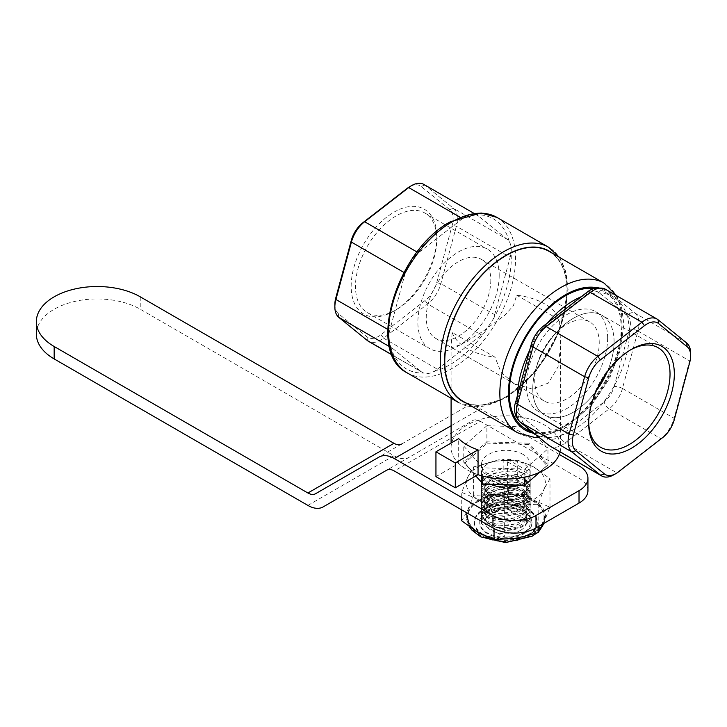 <?xml version="1.0" encoding="UTF-8"?>
<svg xmlns="http://www.w3.org/2000/svg" width="727" height="727" viewBox="0 0 727 727"><rect width="100%" height="100%" fill="white"/><g stroke="black" fill="none" stroke-linecap="round" stroke-linejoin="round"><path stroke-width="0.55" stroke-dasharray="3.63 2.73" d="M436.8 236.893A60.55 34.96 -60 0 1 393.989 311.047A60.55 34.96 -60 0 1 351.168 286.329A60.55 34.96 -60 0 1 393.989 212.175A60.55 34.96 -60 0 1 436.8 236.893L436.8 239.374A57.506 33.206 120 0 0 424.895 213.047A57.506 33.206 120 0 0 367.389 246.253A57.506 33.206 120 0 0 367.389 312.655A57.506 33.206 120 0 0 396.142 309.811A57.506 33.206 120 0 0 436.8 239.374M499.195 275.397A57.506 33.206 120 0 0 487.29 249.07A57.506 33.206 120 0 0 429.775 282.276A57.506 33.206 120 0 0 429.784 348.678A57.506 33.206 120 0 0 474.095 333.275A57.506 33.206 120 0 0 499.195 275.397M334.856 304.486A21.301 12.295 120 0 0 338.337 313.601L366.926 336.801A21.301 12.295 120 0 0 381.048 334.665L425.122 300.478A21.301 12.295 120 0 0 436.709 282.676L452.194 225.297A21.301 12.295 120 0 0 449.64 209.621L421.051 186.43A21.301 12.295 120 0 0 409.474 186.839M490.807 280.24A45.637 26.354 -60 0 1 470.887 326.178A45.637 26.354 -60 0 1 435.709 338.4A45.637 26.354 -60 0 1 435.709 285.702A45.637 26.354 -60 0 1 481.356 259.348A45.637 26.354 -60 0 1 490.807 280.24M607.636 338.01A57.506 33.206 -60 0 1 582.527 395.879A57.506 33.206 -60 0 1 538.216 411.282A57.506 33.206 -60 0 1 538.216 344.88A57.506 33.206 -60 0 1 595.722 311.683A57.506 33.206 -60 0 1 607.636 338.01M614.088 341.735A57.506 33.206 -60 0 1 606.936 372.46A57.506 33.206 120 0 0 614.088 341.735A57.506 33.206 120 0 0 602.174 315.409A57.506 33.206 -60 0 1 614.088 341.735M596.458 390.608A57.506 33.206 -60 0 1 544.668 415.008A57.506 33.206 -60 0 1 544.668 348.606A57.506 33.206 -60 0 1 602.174 315.409A57.506 33.206 120 0 0 544.668 348.606A57.506 33.206 120 0 0 544.668 415.008A57.506 33.206 120 0 0 596.458 390.608M599.239 342.853A45.637 26.354 120 0 0 589.788 321.952A45.637 26.354 120 0 0 544.15 348.306A45.637 26.354 120 0 0 544.15 401.004A45.637 26.354 120 0 0 579.319 388.781A45.637 26.354 120 0 0 599.239 342.853M389.445 346.606L392.616 348.442A24.345 14.049 120 0 1 390.617 346.143C389.063 343.607 388.463 339.918 388.818 335.065A24.345 14.049 120 0 1 389.708 330.531L387.727 329.386M423.796 184.394A24.345 14.049 -60 0 1 424.859 185.121L453.448 208.322A24.345 14.049 -60 0 1 456.356 226.233L440.88 283.612A24.345 14.049 -60 0 1 427.64 303.959L383.565 338.146L437.354 369.198A24.345 14.049 120 0 1 433.765 371.542C430.384 373.496 427.049 373.996 423.777 373.051A24.345 14.049 120 0 1 422.269 372.369A24.345 14.049 120 0 1 421.206 371.642L392.044 354.803M436.709 282.676L440.88 283.612L494.66 314.664A24.345 14.049 120 0 1 493.079 319.307L484.891 331.894A24.345 14.049 120 0 1 481.428 335.02L427.64 303.959L425.122 300.478M449.64 209.621L453.448 208.322L507.237 239.383A24.345 14.049 120 0 1 509.236 241.673C510.99 244.317 511.59 248.016 511.036 252.751A24.345 14.049 120 0 1 510.145 257.285L456.356 226.233L452.194 225.297M459.891 217.119L462.499 218.618A24.345 14.049 120 0 1 466.089 216.273L471.214 214.529L476.076 214.765A24.345 14.049 120 0 1 477.584 215.446A24.345 14.049 120 0 1 478.648 216.183L424.859 185.121L421.051 186.43M403.948 272.434L405.193 273.152A24.345 14.049 120 0 1 406.784 268.508L414.963 255.922A24.345 14.049 120 0 1 418.425 252.805L417.134 252.06M437.354 369.198L481.428 335.02M494.66 314.664L510.145 257.285M392.616 348.442L421.206 371.642M507.237 239.383L478.648 216.183M405.193 273.152L389.708 330.531M549.076 251.369A86.413 49.89 -60 0 1 566.969 290.927A86.413 49.89 -60 0 1 529.247 377.886A86.413 49.89 -60 0 1 462.663 401.04M381.048 334.665L383.565 338.146A24.345 14.049 -60 0 1 368.48 341.317M593.814 288.465A79.107 45.674 -60 0 1 604.8 291.981A79.107 45.674 -60 0 1 621.185 328.195A79.107 45.674 -60 0 1 586.653 407.811A79.107 45.674 -60 0 1 525.694 429.003M462.499 218.618L418.425 252.805M535.681 434.673A79.107 45.674 120 0 0 595.986 411.291A79.107 45.674 120 0 0 629.364 332.911A79.107 45.674 120 0 0 612.979 296.698A79.107 45.674 120 0 0 581.336 296.698M547.495 322.942A79.107 45.674 120 0 0 529.674 350.214M517.515 395.261A79.107 45.674 120 0 0 525.939 426.767M588.716 422.196A57.506 33.206 -60 0 1 588.697 420.978A57.506 33.206 -60 0 1 629.364 350.55A57.506 33.206 -60 0 1 630.427 349.951M613.879 474.758A24.345 14.049 120 0 0 616.796 472.795L660.861 438.608A24.345 14.049 120 0 0 674.102 418.261L689.587 360.883A24.345 14.049 120 0 0 690.65 353.386M524.376 485.527L546.904 465.68L528.402 444.488L528.974 443.234L547.958 464.962L539.552 472.377M546.904 465.68L547.958 464.962L547.958 448.813L528.974 427.085L528.974 443.234L486.881 441.852L487.354 443.143L464.826 462.999L463.771 462.218L486.881 441.852L486.881 425.704L463.771 446.069L463.771 462.218L475.794 475.985M528.402 444.488L487.354 443.143M464.826 462.999L483.337 484.191M463.771 446.069L482.755 467.806L524.849 469.179L524.849 477.103M482.755 467.806L482.755 476.112M524.849 469.179L547.958 448.813M523.077 454.402A24.345 14.049 0 0 0 496.55 451.349A24.345 14.049 0 0 0 481.528 464.335A24.345 14.049 0 0 0 505.865 478.393A24.345 14.049 0 0 0 530.21 464.335A24.345 14.049 0 0 0 523.077 454.402M516.733 295.217L559.545 319.935L560.626 345.925L558.109 366.672L548.431 383.056L532.255 389.027L514.334 383.792L501.039 372.306L495.005 357.193L452.185 332.475L451.113 345.925L451.758 347.67L461.445 344.28L482.637 331.585L505.065 315.045L513.353 305.758L516.733 295.217A54.77 31.624 0 0 1 544.596 303.85A54.77 31.624 0 0 1 559.545 319.935M452.185 332.475A54.77 31.624 0 0 0 495.005 357.193M435.946 476.63L458.692 463.499A54.77 31.624 180 0 0 478.048 474.686A54.77 31.624 180 0 1 451.094 447.441A54.77 31.624 180 0 1 484.909 418.225A54.77 31.624 180 0 1 544.596 425.086A54.77 31.624 180 0 1 560.635 447.441A54.77 31.624 180 0 1 560.081 451.93M491.07 484.436A24.345 14.049 180 0 1 481.574 474.158L504.338 487.308L504.338 536.989L481.574 523.849A24.345 14.049 180 0 1 481.528 522.967A24.345 14.049 180 0 1 507.391 508.945L530.165 522.086A24.345 14.049 180 0 1 530.21 522.967A24.345 14.049 180 0 1 504.338 536.989M481.574 474.158L481.574 523.849M507.391 459.255A24.345 14.049 180 0 1 523.077 463.344A24.345 14.049 180 0 1 530.165 472.396L507.391 459.255L507.391 508.945M530.165 472.396L530.165 522.086M528.974 427.085L486.881 425.704M458.692 463.499L458.692 438.654M307.903 505.419L393.961 455.729L140.238 309.239A60.85 35.132 0 0 0 73.918 301.623A60.85 35.132 0 0 0 36.35 334.084M587.934 490.67A30.425 17.566 0 0 0 579.019 478.248L480.356 421.287L394.298 470.969M559.281 454.43L480.356 408.865L451.094 425.758M481.674 484.155L508.546 499.667A24.345 14.049 0 0 0 530.065 487.244L503.184 471.732A24.345 14.049 0 0 0 481.674 484.155L481.674 471.732A24.345 14.049 180 0 1 503.184 459.31L530.065 474.831A24.345 14.049 180 0 1 518.387 485.327M508.546 499.667L508.546 487.244L481.674 471.732M530.065 474.831L530.065 487.244M503.184 459.31L503.184 471.732M393.961 455.729A30.425 17.566 -120 0 0 409.174 457.238L472.75 420.533A15.212 8.788 60 0 1 480.356 421.287M409.174 457.238L386.773 470.169M401.486 444.106A15.212 8.788 -120 0 0 401.568 444.061L465.144 407.356A30.425 17.566 60 0 1 480.356 408.865M401.568 444.061L315.509 493.751M524.331 533.627A26.117 15.076 180 0 1 495.878 536.899A26.117 15.076 180 0 1 479.756 522.967A26.117 15.076 180 0 1 487.399 512.308A26.117 15.076 180 0 1 515.861 509.036A26.117 15.076 180 0 1 531.982 522.967A26.117 15.076 180 0 1 524.331 533.627M487.399 511.554A26.117 15.076 0 0 0 479.756 522.213A26.117 15.076 0 0 0 495.878 536.135A26.117 15.076 0 0 0 524.331 532.873A26.117 15.076 0 0 0 531.982 522.213A26.117 15.076 0 0 0 515.861 508.282A26.117 15.076 0 0 0 487.399 511.554M478.557 500.576A38.631 22.301 0 0 0 467.243 516.343A38.631 22.301 0 0 0 491.088 536.944A38.631 22.301 0 0 0 533.182 532.109A38.631 22.301 0 0 0 544.496 516.343A38.631 22.301 0 0 0 520.65 495.741A38.631 22.301 0 0 0 478.557 500.576M543.414 523.649L549.985 507.192L533.836 500.194L517.688 488.544L495.632 494.287A39.558 22.837 0 0 0 467.661 510.436A39.558 22.837 0 0 0 466.307 516.343A39.558 22.837 0 0 0 477.893 532.491A39.558 22.837 0 0 0 516.106 538.398A39.558 22.837 0 0 0 533.836 532.491A39.558 22.837 0 0 0 544.078 522.25A39.558 22.837 0 0 0 545.423 516.343A39.558 22.837 0 0 0 533.836 500.194A39.558 22.837 0 0 0 495.632 494.287L473.568 495.369L467.661 510.436L461.745 520.841M516.106 505.274A39.558 22.837 0 0 0 544.078 489.126L538.162 504.193L516.106 505.274L494.042 511.017L477.893 499.367A39.558 22.837 0 0 0 516.106 505.274M503.02 496.541L487.453 492.415A24.345 14.049 0 0 0 523.077 493.151A24.345 14.049 0 0 0 521.795 472.586A24.345 14.049 0 0 0 495.741 470.433A24.345 14.049 0 0 0 481.528 483.219A24.345 14.049 0 0 0 487.453 492.415L481.528 485.245L483.41 480.492L488.653 476.212L496.468 472.959L505.656 471.214L514.907 471.214L521.795 472.586L521.204 475.985L526.857 482.783C531.382 489.943 516.706 498.422 503.02 496.541A21.192 10.196 172.8 0 1 484.945 488.735A21.192 10.196 172.8 0 1 491.17 480.22A21.192 10.196 172.8 0 1 498.268 477.294A21.192 10.196 172.8 0 1 511.263 475.658A21.192 10.196 172.8 0 1 526.857 482.783M520.568 496.532A21.192 10.196 172.8 0 1 513.471 499.458A21.192 10.196 172.8 0 1 500.476 501.094A21.192 10.196 172.8 0 1 484.736 493.297A21.192 10.196 172.8 0 1 490.961 484.782A21.192 10.196 172.8 0 1 513.289 480.347A21.192 10.196 172.8 0 1 526.784 488.017A21.192 10.196 172.8 0 1 520.568 496.532M488.653 482.419L481.528 491.461L486.545 498.168L499.394 501.057L514.625 499.131L523.077 495.641L530.21 486.763L526.094 480.729L515.298 477.466L488.653 482.419M520.777 498.186A21.192 10.196 172.8 0 1 498.44 502.611A21.192 10.196 172.8 0 1 484.945 494.951A21.192 10.196 172.8 0 1 491.17 486.436A21.192 10.196 172.8 0 1 498.268 483.5A21.192 10.196 172.8 0 1 511.263 481.874A21.192 10.196 172.8 0 1 526.993 489.671A21.192 10.196 172.8 0 1 520.777 498.186M523.077 500.549L496.45 505.501L485.645 502.239L481.528 496.205L488.653 487.326L497.104 483.837L512.344 481.91L525.185 484.8L530.21 491.507L523.077 500.549M520.568 502.739A21.192 10.196 172.8 0 1 513.471 505.674A21.192 10.196 172.8 0 1 500.476 507.301A21.192 10.196 172.8 0 1 484.736 499.504A21.192 10.196 172.8 0 1 490.961 490.989A21.192 10.196 172.8 0 1 513.289 486.563A21.192 10.196 172.8 0 1 526.784 494.224A21.192 10.196 172.8 0 1 520.568 502.739M488.653 488.635L481.528 497.668L486.545 504.374L499.394 507.273L514.625 505.338L523.077 501.857L530.21 492.97L526.094 486.936L515.298 483.673L488.653 488.635M520.777 504.393A21.192 10.196 172.8 0 1 498.44 508.827A21.192 10.196 172.8 0 1 484.945 501.157A21.192 10.196 172.8 0 1 491.17 492.642A21.192 10.196 172.8 0 1 498.268 489.716A21.192 10.196 172.8 0 1 511.263 488.081A21.192 10.196 172.8 0 1 526.993 495.878A21.192 10.196 172.8 0 1 520.777 504.393M523.077 506.755L496.45 511.708L485.645 508.455L481.528 502.412L488.653 493.533L497.104 490.043L512.344 488.117L525.185 491.007L530.21 497.713L523.077 506.755M520.568 508.955A21.192 10.196 172.8 0 1 513.471 511.881A21.192 10.196 172.8 0 1 500.476 513.516A21.192 10.196 172.8 0 1 484.736 505.719A21.192 10.196 172.8 0 1 490.961 497.204A21.192 10.196 172.8 0 1 513.289 492.77A21.192 10.196 172.8 0 1 526.784 500.44A21.192 10.196 172.8 0 1 520.568 508.955M488.653 494.842L481.528 503.884L486.545 510.59L499.394 513.48L514.625 511.554L523.077 508.064L530.21 499.185L526.094 493.151L515.298 489.889L488.653 494.842M520.777 510.608A21.192 10.196 172.8 0 1 498.44 515.034A21.192 10.196 172.8 0 1 484.945 507.373A21.192 10.196 172.8 0 1 491.17 498.858A21.192 10.196 172.8 0 1 498.268 495.923A21.192 10.196 172.8 0 1 511.263 494.296A21.192 10.196 172.8 0 1 526.993 502.093A21.192 10.196 172.8 0 1 520.777 510.608M523.077 512.962L496.45 517.924L485.645 514.661L481.528 508.627L488.653 499.749L497.104 496.259L512.344 494.324L525.185 497.223L530.21 503.929L523.077 512.962M520.568 515.161A21.192 10.196 172.8 0 1 513.471 518.097A21.192 10.196 172.8 0 1 500.476 519.723A21.192 10.196 172.8 0 1 484.736 511.926A21.192 10.196 172.8 0 1 490.961 503.411A21.192 10.196 172.8 0 1 513.289 498.986A21.192 10.196 172.8 0 1 526.784 506.646A21.192 10.196 172.8 0 1 520.568 515.161M488.653 501.057L481.528 510.09L486.545 516.797L499.394 519.687L514.625 517.76L523.077 514.271L530.21 505.392L526.094 499.358L515.298 496.096L488.653 501.057M520.777 516.815A21.192 10.196 172.8 0 1 498.44 521.25A21.192 10.196 172.8 0 1 484.945 513.58A21.192 10.196 172.8 0 1 491.17 505.065A21.192 10.196 172.8 0 1 498.268 502.139A21.192 10.196 172.8 0 1 511.263 500.503A21.192 10.196 172.8 0 1 526.993 508.3A21.192 10.196 172.8 0 1 520.777 516.815M523.077 519.178L496.45 524.131L485.645 520.877L481.528 514.834L488.653 505.956L497.104 502.466L512.344 500.539L525.185 503.429L530.21 510.136L523.077 519.178M505.419 502.293L515.743 505.501L524.512 510.499A21.192 10.196 172.8 0 1 526.993 514.516A21.192 10.196 172.8 0 1 517.197 524.758A21.192 10.196 172.8 0 1 495.75 527.102L487.099 522.041L481.528 516.088A24.345 14.049 180 0 1 505.419 502.293L522.931 504.038L530.21 511.608L523.077 520.487L514.625 523.976L499.394 525.903L486.545 523.013L481.528 516.088M515.743 505.501A21.192 10.196 172.8 0 1 526.784 512.862A21.192 10.196 172.8 0 1 513.471 524.303A21.192 10.196 172.8 0 1 500.476 525.939A21.192 10.196 172.8 0 1 487.099 522.041M524.512 510.499L530.21 516.388C528.729 523.694 520.641 528.365 505.947 530.392L495.75 527.102M523.077 494.333L496.432 499.285L485.636 496.023L481.528 489.989L488.653 481.11L497.104 477.621L512.344 475.694L525.185 478.584L530.21 485.291L523.077 494.333M491.252 493.279A21.192 10.196 172.8 0 1 484.736 487.081A21.192 10.196 172.8 0 1 497.486 475.803A21.192 10.196 172.8 0 1 521.204 475.985M544.078 489.126A39.558 22.837 0 0 0 533.836 467.07A39.558 22.837 0 0 0 495.632 461.154A39.558 22.837 0 0 0 467.661 477.303A39.558 22.837 0 0 0 477.893 499.367L461.745 492.37L467.661 477.303L473.568 466.898L495.632 461.154L517.688 460.073L533.836 467.07L549.985 478.72L544.078 489.126M530.21 516.388A24.345 14.049 180 0 1 505.947 530.392M461.745 509.918L461.745 492.37M494.042 528.529L494.042 511.017M538.162 526.675L538.162 504.193M549.985 507.192L549.985 478.72M517.688 488.544L517.688 460.073M473.568 495.369L473.568 466.898M478.893 501.148A38.149 22.028 0 0 0 467.761 517.797A38.149 22.028 0 0 0 492.134 537.271A38.149 22.028 0 0 0 532.846 532.291A38.149 22.028 0 0 0 543.969 517.797A38.149 22.028 0 0 0 521.323 496.586A38.149 22.028 0 0 0 478.893 501.148M491.17 508.237A20.783 12.005 0 0 0 485.082 516.724A20.783 12.005 0 0 0 497.913 527.811A20.783 12.005 0 0 0 520.568 525.203A20.783 12.005 0 0 0 526.657 516.724A20.783 12.005 0 0 0 513.825 505.638A20.783 12.005 0 0 0 491.17 508.237M520.568 530.319A20.783 12.005 0 0 0 526.657 521.832A20.783 12.005 0 0 0 513.825 510.745A20.783 12.005 0 0 0 491.17 513.344A20.783 12.005 0 0 0 485.082 521.832A20.783 12.005 0 0 0 497.913 532.918A20.783 12.005 0 0 0 520.568 530.319M390.617 346.143A86.713 50.063 120 0 0 423.777 373.051M433.765 371.542A86.713 50.063 120 0 0 484.891 331.894M493.079 319.307A86.713 50.063 120 0 0 511.036 252.751M509.236 241.673A86.713 50.063 120 0 0 476.076 214.765M466.089 216.273A86.713 50.063 120 0 0 449.931 223.107A86.713 50.063 120 0 0 414.963 255.922M496.959 217.418A89.757 51.826 -60 0 1 515.552 258.503A89.757 51.826 -60 0 1 428.239 376.84A89.757 51.826 -60 0 1 407.202 372.887M406.784 268.508A86.713 50.063 120 0 0 388.818 335.065M559.454 257.367L565.906 271.744L568.078 289.546L559.672 330.767L536.726 370.516L505.238 398.405L474.831 407.138L458.837 402.694A89.757 51.826 120 0 0 503.711 398.251A89.757 51.826 120 0 0 567.187 288.319A89.757 51.826 120 0 0 548.594 247.225M552.702 253.469A86.713 50.063 -60 0 1 567.187 290.8A86.713 50.063 -60 0 1 505.865 397.006A86.713 50.063 -60 0 1 466.289 403.14M338.337 313.601L338.827 317.381M366.926 336.801L367.417 340.581M596.776 287.728A80.324 46.374 -60 0 1 622.048 327.695A80.324 46.374 -60 0 1 565.252 426.077A80.324 46.374 -60 0 1 532.655 433.019M517.742 432.838A86.413 49.89 120 0 0 560.944 428.557A86.413 49.89 120 0 0 622.048 322.724A86.413 49.89 120 0 0 604.155 283.166M662.651 437.618L660.861 438.608L609.226 408.801L565.152 442.979L616.796 472.795L618.577 471.796M689.714 362.428L689.587 360.883L637.952 331.067L622.466 388.454L674.102 418.261L674.238 419.815M658.08 319.78L606.445 289.964L635.034 313.164L686.67 342.971M635.034 313.164A24.345 14.049 -60 0 1 637.952 331.067A6.089 2.081 -164.9 0 0 629.609 329.195A18.257 10.541 120 0 0 627.428 315.763A6.089 4.944 129.1 0 1 635.034 313.164M622.466 388.454A24.345 14.049 -60 0 1 609.226 408.801A6.089 2.872 -127.8 0 1 604.201 401.84A18.257 10.541 120 0 0 614.124 386.582A6.089 2.081 -164.9 0 1 622.466 388.454M515.67 402.122A6.089 2.081 -164.9 0 1 517.242 401.222A18.257 10.541 120 0 0 519.423 414.654L548.013 437.854A18.257 10.541 120 0 0 560.126 436.018A6.089 2.872 -127.8 0 0 565.152 442.979A24.345 14.049 -60 0 1 550.075 446.16M519.423 414.654A6.089 4.944 -50.9 0 0 519.896 421.86M548.013 437.854A6.089 4.944 -50.9 0 0 548.485 445.06M560.126 436.018L604.201 401.84M614.124 386.582L629.609 329.195M627.428 315.763L598.839 292.563A6.089 4.944 129.1 0 1 606.445 289.964A24.345 14.049 -60 0 0 605.382 289.228M598.839 292.563A18.257 10.541 120 0 0 586.725 294.399A6.089 2.872 52.2 0 1 587.298 292.072M586.725 294.399L542.651 328.577A6.089 2.872 52.2 0 1 543.223 326.25M542.651 328.577A18.257 10.541 120 0 0 532.727 343.844A6.089 2.081 15.1 0 0 531.155 344.734M532.727 343.844L517.242 401.222M140.238 296.816L140.238 309.239M579.019 478.248L579.019 465.825M528.102 535.045A31.443 18.157 0 0 0 528.102 509.373A31.443 18.157 0 0 0 483.637 509.373A31.443 18.157 0 0 0 483.637 535.045A31.443 18.157 0 0 0 528.102 535.045M528.102 535.799A31.443 18.157 0 0 0 528.102 510.136A31.443 18.157 0 0 0 483.637 510.136A31.443 18.157 0 0 0 483.637 535.799A31.443 18.157 0 0 0 528.102 535.799M528.102 534.663A31.443 18.157 0 0 0 528.102 509A31.443 18.157 0 0 0 483.637 509A31.443 18.157 0 0 0 483.637 534.663A31.443 18.157 0 0 0 528.102 534.663M396.142 309.811L393.989 311.047M367.389 312.655L429.784 348.678M424.895 213.047L487.29 249.07M658.117 347.706L595.722 311.683M600.611 447.305L538.216 411.282M435.709 338.4L544.15 401.004M481.356 259.348L589.788 321.952M392.117 354.958L422.269 372.369M538.898 437.281L563.988 428.866L591.542 405.293L609.562 378.422L620.831 348.724L623.811 323.433L621.503 307.094L616.705 295.771M473.895 213.311L477.584 215.446M604.8 291.981L612.979 296.698M588.697 420.978L588.697 423.468M629.364 350.55L631.518 349.305M451.758 347.67L514.334 383.792M451.094 345.925L451.094 396.324M451.094 443.043L451.094 447.441M560.635 345.925L560.635 447.441M481.528 464.335L481.528 522.967M530.21 464.335L530.21 522.967M531.982 522.967L531.982 522.213M479.756 522.967L479.756 522.213M544.496 516.343C544.523 523.713 540.261 530.065 531.691 535.399L516.788 540.697C507.909 542.278 499.204 541.951 490.68 539.725C483.055 537.689 477.012 534.254 472.55 529.438C471.787 528.556 467.743 524.658 467.243 516.343M545.423 516.343L544.114 523.249M539.934 529.983L536.526 533.227M466.307 516.343L469.542 527.011M481.528 485.245L481.528 483.219M513.471 499.458L514.625 499.131M500.476 501.094L499.394 501.057M484.736 493.297L484.945 494.951M526.784 488.017L526.993 489.671M498.268 483.5L497.104 483.837M511.263 481.874L512.344 481.901M513.471 505.674L514.625 505.338M500.476 507.301L499.394 507.273M484.736 499.504L484.945 501.157M526.784 494.224L526.993 495.878M498.268 489.716L497.104 490.043M511.263 488.081L512.344 488.117M513.471 511.881L514.625 511.554M500.476 513.516L499.394 513.48M484.736 505.719L484.945 507.373M526.784 500.44L526.993 502.093M498.268 495.923L497.104 496.259M511.263 494.296L512.344 494.324M513.471 518.097L514.625 517.76M500.476 519.723L499.394 519.696M484.736 511.926L484.945 513.58M526.784 506.646L526.993 508.3M498.268 502.139L497.104 502.466M511.263 500.503L512.344 500.539M526.784 512.862L526.993 514.516M530.21 511.608L530.21 510.136M481.528 516.306L481.528 514.834M530.21 505.392L530.21 503.929M481.528 510.09L481.528 508.627M530.21 499.185L530.21 497.713M481.528 503.884L481.528 502.412M530.21 492.97L530.21 491.507M481.528 497.668L481.528 496.205M530.21 486.763L530.21 485.291M481.528 491.461L481.528 489.989M498.268 477.294L497.104 477.621M511.263 475.658L512.344 475.694M484.736 487.081L484.945 488.735M513.471 524.303L514.625 523.976M500.476 525.939L499.394 525.903M467.761 517.797C469.442 524.467 471.187 528.284 472.995 529.238L481.247 535.545C497.223 543.26 513.962 543.078 531.464 534.999C539.843 529.356 544.014 523.631 543.969 517.797M526.657 521.832L526.657 516.724M485.082 521.832L485.082 516.724"/><path stroke-width="1.09" d="M411.627 185.594L409.474 186.839A21.301 12.295 120 0 0 406.92 188.566L362.846 222.744A21.301 12.295 120 0 0 351.268 240.546L335.783 297.934A21.301 12.295 120 0 0 334.856 304.486L334.856 306.976A24.345 14.049 -60 0 1 335.919 299.479L351.405 242.091A24.345 14.049 -60 0 1 364.636 221.744L408.71 187.566A24.345 14.049 -60 0 1 411.627 185.594A24.345 14.049 -60 0 1 423.796 184.394L473.895 213.311M606.936 372.46A57.506 33.206 -60 0 1 596.458 390.608A57.506 33.206 120 0 0 606.936 372.46M517.742 432.838L462.663 401.04A86.413 49.89 -60 0 1 462.663 301.26A86.413 49.89 -60 0 1 549.076 251.369L604.155 283.166A86.413 49.89 120 0 0 517.742 333.057A86.413 49.89 120 0 0 517.742 432.838L534.481 437.409L538.898 437.281M392.117 354.958L368.48 341.317A24.345 14.049 -60 0 1 367.417 340.581L338.827 317.381A24.345 14.049 -60 0 1 334.856 306.976M525.939 426.767A79.107 45.674 120 0 0 533.872 433.719L525.694 429.003A79.107 45.674 -60 0 1 521.077 346.352A79.107 45.674 -60 0 1 593.814 288.465M581.336 296.698A79.107 45.674 120 0 0 547.495 322.942M529.674 350.214A79.107 45.674 120 0 0 517.515 395.261M533.872 433.719A79.107 45.674 120 0 0 535.681 434.673M630.427 349.951A57.506 33.206 -60 0 1 658.117 347.706A57.506 33.206 -60 0 1 670.03 374.032A57.506 33.206 -60 0 1 644.922 431.902A57.506 33.206 -60 0 1 600.611 447.305A57.506 33.206 -60 0 1 588.716 422.196M674.329 374.032A60.55 34.96 120 0 0 631.518 349.305A60.55 34.96 120 0 0 588.697 423.468A60.55 34.96 120 0 0 631.518 448.186A60.55 34.96 120 0 0 674.329 374.032M618.577 471.796A21.301 12.295 -60 0 1 616.033 473.522A21.301 12.295 -60 0 1 604.446 473.931L575.857 450.731A21.301 12.295 -60 0 1 573.312 435.064L588.797 377.686A21.301 12.295 -60 0 1 600.375 359.883L644.449 325.696A21.301 12.295 -60 0 1 658.58 323.56L687.169 346.761A21.301 12.295 -60 0 1 690.65 355.866A21.301 12.295 -60 0 1 689.714 362.428L674.238 419.815A21.301 12.295 -60 0 1 662.651 437.618L618.577 471.796M690.65 355.866L690.65 353.386A24.345 14.049 120 0 0 686.67 342.971L658.08 319.78A24.345 14.049 120 0 0 657.017 319.044A24.345 14.049 120 0 0 641.932 322.215L597.867 356.403A24.345 14.049 120 0 0 584.626 376.75L569.141 434.128A24.345 14.049 120 0 0 572.058 452.04L600.647 475.24A24.345 14.049 120 0 0 601.711 475.967A24.345 14.049 120 0 0 613.879 474.758L616.033 473.522M539.552 472.377L524.376 485.527L483.337 484.191L475.794 475.985M524.849 477.103L524.849 485.327L482.755 483.946L482.755 476.112M560.081 451.93A54.77 31.624 180 0 1 478.048 474.686L478.048 449.84A54.77 31.624 180 0 1 458.692 438.654L435.946 451.794L455.302 462.972L478.048 449.84M504.338 487.308A24.345 14.049 180 0 1 491.07 484.436M478.048 474.686L455.302 487.817L435.946 476.63L435.946 451.794M455.302 487.817L455.302 462.972M36.35 321.661L36.35 334.084A60.85 35.132 0 0 0 54.171 358.929L54.171 346.506A60.85 35.132 180 0 1 36.35 321.661A60.85 35.132 180 0 1 73.918 289.201A60.85 35.132 180 0 1 140.238 296.816L393.961 443.306A15.212 8.788 -120 0 0 401.486 444.106M54.171 346.506L307.903 492.997L393.961 443.306M579.019 490.67L579.019 503.093A30.425 17.566 0 0 0 587.934 490.67L587.934 478.248A30.425 17.566 180 0 1 579.019 490.67L535.99 515.516A30.425 17.566 180 0 1 492.961 515.516L492.961 527.938A30.425 17.566 0 0 0 535.99 527.938L535.99 515.516M559.281 454.43L579.019 465.825A30.425 17.566 180 0 1 587.934 478.248M579.019 503.093L535.99 527.938M386.773 470.169L323.115 506.919L386.682 470.215A15.212 8.788 -120 0 1 394.298 470.969L492.961 527.938M451.094 425.758L394.298 458.546L492.961 515.516M518.387 485.327A24.345 14.049 180 0 1 508.546 487.244M323.115 506.919A30.425 17.566 60 0 1 307.903 505.419L54.171 358.929M307.903 492.997A15.212 8.788 60 0 0 315.509 493.751L379.076 457.047A30.425 17.566 -120 0 1 394.298 458.546M461.745 509.918L461.745 520.841L477.893 532.491L494.042 539.489L516.106 538.398L538.162 532.655L543.414 523.649M494.042 539.489L494.042 528.529M538.162 532.655L538.162 526.675M452.076 221.862A89.757 51.826 -60 0 1 496.959 217.418L548.594 247.225A89.757 51.826 120 0 0 458.837 299.051A89.757 51.826 120 0 0 458.837 402.694L407.202 372.887A89.757 51.826 -60 0 1 393.443 300.96A89.757 51.826 -60 0 1 452.076 221.862M466.289 403.14A86.713 50.063 -60 0 1 462.508 301.169A86.713 50.063 -60 0 1 552.702 253.469M406.92 188.566L408.71 187.566L459.891 217.119M362.846 222.744L364.636 221.744L417.134 252.06M351.268 240.546L351.405 242.091L403.948 272.434M335.783 297.934L335.919 299.479L387.727 329.386M338.827 317.381L389.445 346.606M392.044 354.803L367.417 340.581M532.655 433.019A80.324 46.374 -60 0 1 518.36 350.541A80.324 46.374 -60 0 1 596.776 287.728M604.446 473.931L600.647 475.24L549.012 445.424L520.423 422.223A24.345 14.049 -60 0 1 517.506 404.312A6.089 2.081 -164.9 0 1 515.67 402.122C513.071 409.065 514.48 415.644 519.896 421.86A6.089 4.944 -50.9 0 0 520.423 422.223L572.058 452.04L575.857 450.731M573.312 435.064L569.141 434.128L517.506 404.312L532.991 346.933A24.345 14.049 -60 0 1 546.222 326.587L590.297 292.408A24.345 14.049 -60 0 1 605.382 289.228L657.017 319.044M588.797 377.686L584.626 376.75L532.991 346.933A6.089 2.081 15.1 0 1 531.155 344.734C533.336 337.174 537.362 331.012 543.223 326.25A6.089 2.872 52.2 0 1 546.222 326.587L597.867 356.403L600.375 359.883M644.449 325.696L641.932 322.215L590.297 292.408A6.089 2.872 52.2 0 0 587.298 292.072C586.853 292.572 589.933 289.073 597.385 287.647L605.382 289.228M658.58 323.56L658.08 319.78M687.169 346.761L686.67 342.971M601.711 475.967L550.075 446.16A24.345 14.049 -60 0 1 549.012 445.424A6.089 4.944 -50.9 0 1 548.485 445.06L519.896 421.86M407.202 372.887C365.345 352.604 396.569 249.924 450.558 221.708L481.047 212.975L496.959 217.418M559.454 257.367L548.594 247.225M616.705 295.771L604.155 283.166M550.075 446.16L548.485 445.06M543.223 326.25L587.298 292.072M515.67 402.122L531.155 344.734M451.094 396.324L451.094 443.043M544.114 523.249L539.934 529.983M536.526 533.227L532.155 536.208L505.665 542.606L480.838 536.899L471.996 530.21L469.542 527.011"/></g></svg>
